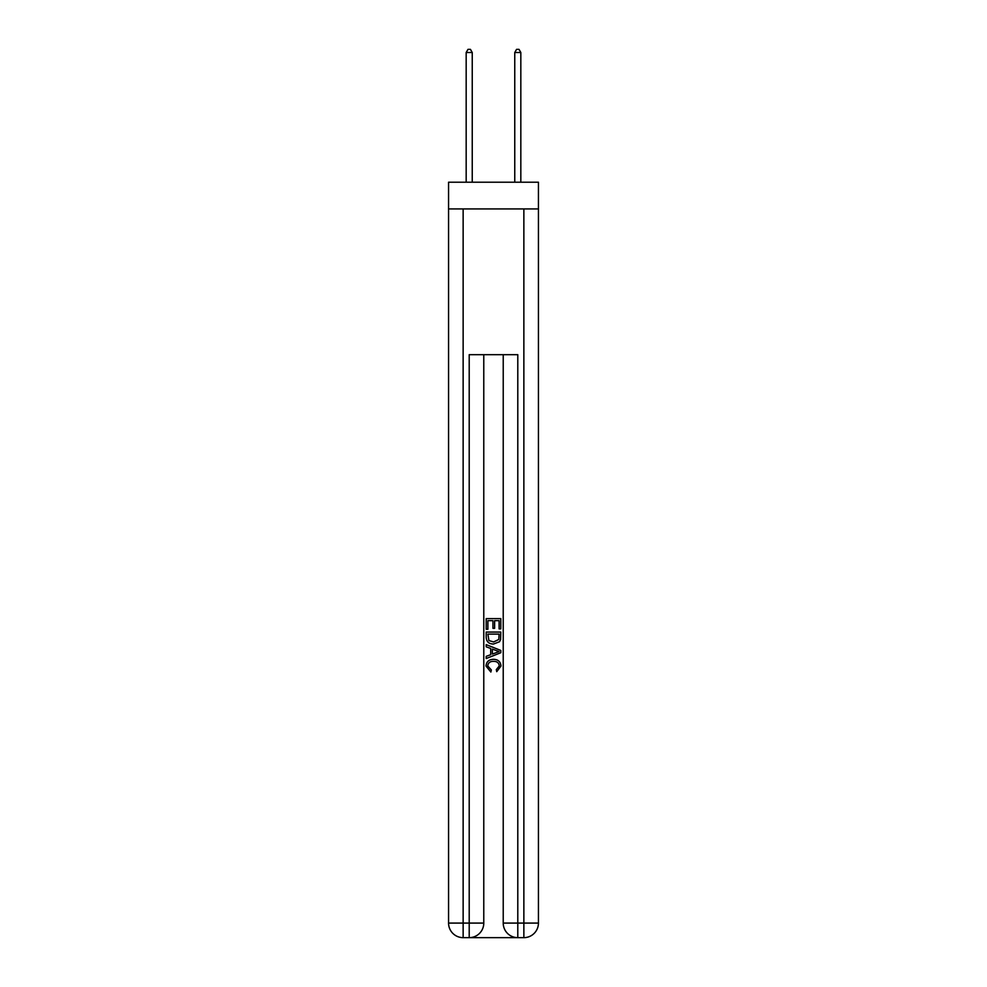 <?xml version="1.0" encoding="UTF-8"?>
<svg xmlns="http://www.w3.org/2000/svg" width="987" height="987" viewBox="0 0 987 987"><rect width="100%" height="100%" fill="white"/><g stroke="black" fill="none" stroke-linecap="round" stroke-linejoin="round"><path stroke-width="1.48" d="M538.433 208.936L538.433 182.213L448.567 182.213L448.567 208.936L538.433 208.936L538.433 923.079L523.863 923.079L523.863 208.936M470.305 937.65L516.694 937.65M517.793 937.65L517.793 923.079L503.222 923.079A14.571 14.571 0 0 0 517.793 937.65L523.863 937.65L523.863 923.079L517.793 923.079L517.793 354.678L469.207 354.678L469.207 923.079L448.567 923.079L448.567 208.936M483.778 354.678L483.778 923.079A14.571 14.571 0 0 1 469.207 937.65L463.137 937.65A14.571 14.571 0 0 1 448.567 923.079M503.222 923.079L503.222 354.678M523.863 937.65A14.571 14.571 0 0 0 538.433 923.079M486.209 629.25L486.209 618.602L500.791 618.602L500.791 628.879L499.101 628.879L499.101 620.663L494.623 620.663L494.623 628.324L492.945 628.324L492.945 620.663L487.899 620.663L487.899 629.25L486.209 629.25M486.209 637.281L486.209 632.062L500.791 632.062L500.582 639.613L499.533 641.735L493.574 644.017C488.923 644.03 486.468 641.784 486.209 637.281M487.899 634.11L488.923 640.563L493.611 641.957L498.805 639.477L499.101 634.11L487.899 634.11M486.209 646.818L486.209 644.634L500.791 650.421L500.791 652.74L486.209 658.526L486.209 656.343L490.699 654.689L490.699 648.471L486.209 646.818M496.412 650.593L492.377 649.101L492.377 654.073L499.101 651.58L496.412 650.593M487.714 665.904L491.353 669.988L490.872 672.048L486.023 666.089C486.418 661.623 488.947 659.365 493.611 659.341C498.09 659.439 500.545 661.672 500.977 666.052L496.732 671.666L496.301 669.618L499.286 665.954C498.867 662.808 496.967 661.278 493.611 661.389C490.206 661.216 488.232 662.721 487.714 665.904M472.242 182.213L472.242 52.508L466.172 52.508L466.172 182.213M466.172 52.508L467.998 49.35L470.429 49.35L472.242 52.508M520.828 182.213L520.828 52.508L514.758 52.508L514.758 182.213M514.758 52.508L516.571 49.35L519.002 49.35L520.828 52.508M463.137 208.936L463.137 937.65M483.778 923.079L469.207 923.079L469.207 937.65"/></g></svg>
